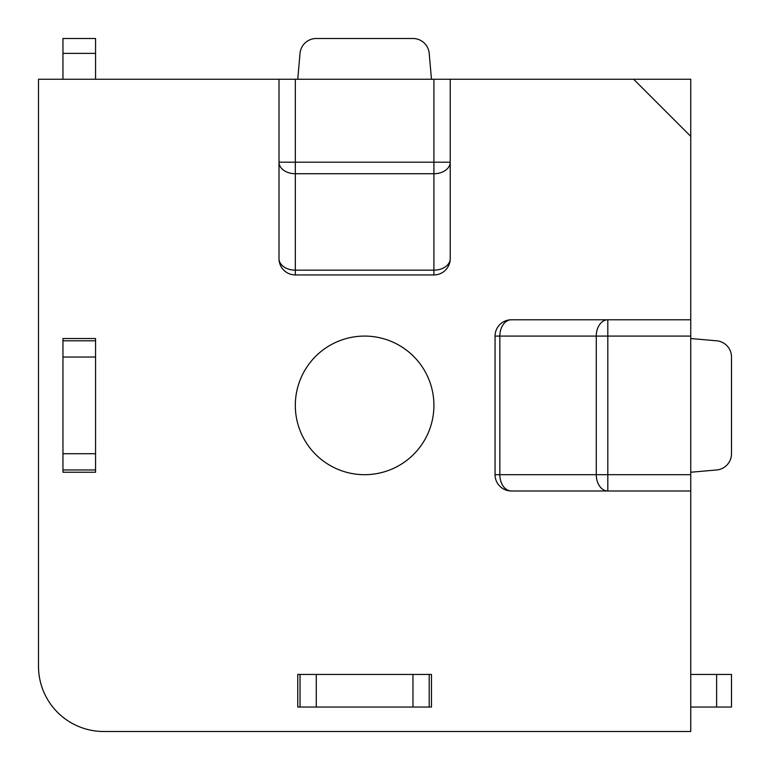 <?xml version="1.0" encoding="UTF-8"?>
<svg xmlns="http://www.w3.org/2000/svg" width="770" height="770" viewBox="0 0 770 770"><rect width="100%" height="100%" fill="white"/><g stroke="black" fill="none" stroke-linecap="round" stroke-linejoin="round"><path stroke-width="1.16" d="M364.614 336.086A69.3 69.3 0 0 0 295.314 405.386A69.3 69.3 0 0 0 364.614 474.686A69.3 69.3 0 0 0 433.914 405.386A69.3 69.3 0 0 0 364.614 336.086M633.662 79.262L690.738 136.338L690.738 79.262L38.5 79.262L38.5 666.281A65.219 65.219 0 0 0 103.719 731.5L690.738 731.5L690.738 490.99L511.367 490.99A16.305 16.305 0 0 1 495.062 474.686L495.062 336.086A16.305 16.305 0 0 1 511.367 319.781L690.738 319.781L690.738 490.99M95.567 79.262L95.567 38.5L62.957 38.5L62.957 79.262M297.759 674.433L297.759 707.043L431.469 707.043L431.469 674.433L297.759 674.433M279.01 79.262L279.01 258.633A16.305 16.305 0 0 0 295.314 274.938L433.914 274.938A16.305 16.305 0 0 0 450.219 258.633L450.219 79.262M690.738 136.338L690.738 319.781M62.957 472.241L95.567 472.241L95.567 338.531L62.957 338.531L62.957 472.241M297.759 79.262L300.031 53.38A16.305 16.305 0 0 1 316.268 38.5L412.961 38.5A16.305 16.305 0 0 1 429.208 53.38L431.469 79.262M62.957 38.5L95.567 38.5M690.738 338.531L716.62 340.792A16.305 16.305 0 0 1 731.5 357.039L731.5 453.732A16.305 16.305 0 0 1 716.62 469.969L690.738 472.241M690.738 707.043L731.5 707.043L731.5 674.433L690.738 674.433M511.367 490.99A16.305 11.531 90 0 1 499.836 474.686L596.278 474.686A16.305 11.531 -90 0 0 607.809 490.99L607.809 336.086L690.738 336.086M690.738 474.686L596.278 474.686L596.278 336.086L607.809 336.086L607.809 319.781A16.305 11.531 -90 0 0 596.278 336.086L499.836 336.086A16.305 11.531 90 0 1 511.367 319.781M95.567 53.38L62.957 53.38M433.914 79.262L433.914 162.191L295.314 162.191L295.314 79.262M429.208 674.433L429.208 707.043M300.031 707.043L300.031 674.433M95.567 469.969L62.957 469.969M62.957 340.792L95.567 340.792M716.62 707.043L716.62 674.433M450.219 258.633A16.305 11.531 0 0 1 433.914 270.164L433.914 173.722A16.305 11.531 180 0 0 450.219 162.191L433.914 162.191L433.914 173.722L295.314 173.722L295.314 162.191L279.01 162.191A16.305 11.531 180 0 0 295.314 173.722L295.314 270.164A16.305 11.531 0 0 1 279.01 258.633M412.961 674.433L412.961 707.043M316.268 707.043L316.268 674.433M295.314 274.938L295.314 270.164L433.914 270.164L433.914 274.938M495.062 474.686L499.836 474.686L499.836 336.086L495.062 336.086M95.567 357.039L62.957 357.039M62.957 453.732L95.567 453.732"/></g></svg>

